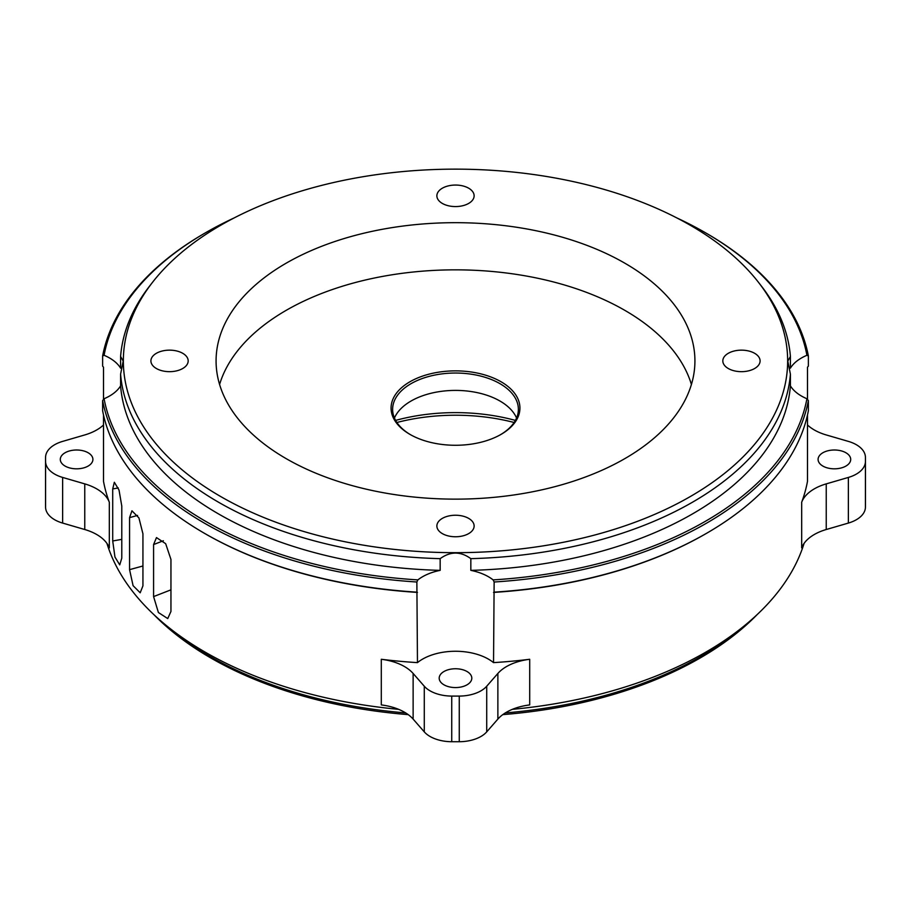 <?xml version="1.0" encoding="UTF-8"?>
<svg xmlns="http://www.w3.org/2000/svg" width="911" height="911" viewBox="0 0 911 911"><rect width="100%" height="100%" fill="white"/><g stroke="black" fill="none" stroke-linecap="round" stroke-linejoin="round"><path stroke-width="1.37" d="M417.466 592.412A354.037 204.406 180 0 1 205.157 533.721L205.157 533.721A354.037 204.406 180 0 1 205.146 533.721L204.497 533.345A354.983 204.941 180 0 1 204.485 533.334A354.983 204.941 180 0 1 102.624 410.724L102.624 400.589L104.082 398.733A353.422 204.053 0 0 0 417.876 579.897A46.586 26.897 180 0 1 440.161 570.366L440.161 558.659C450.387 551.235 460.613 551.235 470.839 558.659L470.839 570.366A46.586 26.897 180 0 1 493.124 579.897L494.138 582.004L493.534 662.627A354.037 204.406 0 0 0 529.701 659.279L529.701 704.92A46.586 26.897 0 0 0 497.873 719.098L486.713 731.875A31.054 17.935 180 0 1 459.269 741.725A409.95 236.678 180 0 1 451.731 741.725A31.054 17.935 180 0 1 424.287 731.875L413.127 719.098A46.586 26.897 0 0 0 404.473 712.197A46.586 26.897 0 0 0 381.299 704.92L381.299 659.279A354.037 204.406 0 0 0 417.466 662.627L416.862 582.004L417.876 579.897M106.94 543.423A354.037 204.406 0 0 0 205.157 652.128A354.037 204.406 0 0 0 398.631 709.339M512.369 709.339A354.037 204.406 0 0 0 804.06 543.423M706.184 533.527A354.037 204.406 180 0 1 705.843 533.721L706.515 533.334A354.983 204.941 180 0 0 808.376 410.724L808.376 400.589L806.918 398.733A46.586 26.897 180 0 1 801.452 396.023A46.586 26.897 180 0 1 790.406 385.865L790.406 374.159L787.81 361.132L790.406 356.44L790.406 368.146A46.586 26.897 180 0 1 806.918 355.29L808.376 355.973L808.376 366.108L807.488 367.224L807.488 399.474M807.488 424.97A46.586 26.897 0 0 0 826.243 434.946L848.369 441.391A31.054 17.935 180 0 1 856.34 444.716A31.054 17.935 180 0 1 865.427 457.231A409.95 236.678 180 0 1 865.45 459.406A409.95 236.678 180 0 1 865.427 461.592A31.054 17.935 180 0 1 848.369 477.432L826.243 483.878A46.586 26.897 0 0 0 801.68 502.257A354.037 204.406 0 0 0 807.488 481.372L807.488 414.949M705.843 533.721A354.037 204.406 180 0 1 493.534 592.412M381.299 659.279A46.586 26.897 180 0 1 404.473 666.556A46.586 26.897 180 0 1 413.127 673.457L413.127 719.098M103.512 414.949L103.512 481.372A354.037 204.406 0 0 0 109.32 502.257L109.32 547.898A46.586 26.897 0 0 0 96.714 534.518A46.586 26.897 0 0 0 84.757 529.519L62.631 523.073A31.054 17.935 180 0 1 45.573 507.233A409.95 236.678 180 0 1 45.55 505.058L45.55 459.406A409.95 236.678 180 0 1 45.573 457.231A31.054 17.935 180 0 1 62.631 441.391L84.757 434.946A46.586 26.897 0 0 0 103.512 424.97M109.32 502.257A46.586 26.897 0 0 0 96.714 488.877A46.586 26.897 0 0 0 84.757 483.878L62.631 477.432A31.054 17.935 180 0 1 45.573 461.592A409.95 236.678 180 0 1 45.55 459.406M467.024 671.509A16.307 9.417 0 0 0 449.26 669.471A16.307 9.417 0 0 0 439.193 678.16A16.307 9.417 0 0 0 443.976 684.821A16.307 9.417 0 0 0 461.74 686.86A16.307 9.417 0 0 0 471.807 678.16A16.307 9.417 0 0 0 467.024 671.509M690.367 225.313A332.151 191.766 180 0 1 758.715 282.626A332.151 191.766 180 0 1 643.861 518.86A332.151 191.766 180 0 1 220.633 496.506A332.151 191.766 180 0 1 152.285 282.626A332.151 191.766 180 0 1 690.367 225.313M234.025 217.991A353.422 204.053 0 0 0 205.59 232.726L205.59 232.726A353.422 204.053 0 0 0 104.082 355.29A46.586 26.897 180 0 1 120.594 368.146L120.594 356.44L123.19 361.132L120.594 374.159A335.259 193.565 0 0 0 218.435 502.166A335.259 193.565 0 0 0 440.161 558.659M790.406 374.159A335.259 193.565 180 0 1 470.839 558.659M790.406 356.44A335.259 193.565 0 0 0 761.55 286.282L758.715 282.626M845.92 452.756A16.307 9.417 0 0 0 828.156 450.717A16.307 9.417 0 0 0 818.089 459.406A16.307 9.417 0 0 0 822.861 466.068A16.307 9.417 0 0 0 840.637 468.106A16.307 9.417 0 0 0 850.703 459.406A16.307 9.417 0 0 0 845.92 452.756M88.139 452.756A16.307 9.417 0 0 0 70.363 450.717A16.307 9.417 0 0 0 60.297 459.406A16.307 9.417 0 0 0 65.08 466.068A16.307 9.417 0 0 0 82.844 468.106A16.307 9.417 0 0 0 92.911 459.406A16.307 9.417 0 0 0 88.139 452.756M161.122 621.154A347.831 200.819 0 0 0 209.553 656.182A347.831 200.819 0 0 0 405.691 712.926M505.309 712.926A347.831 200.819 0 0 0 749.878 621.154M204.485 233.364L205.59 232.726L204.497 233.364A354.983 204.941 180 0 0 204.485 233.364A354.983 204.941 180 0 0 102.624 355.973L104.082 355.29M757.246 614.504A346.032 199.782 180 0 1 502.804 714.623M408.196 714.623A346.032 199.782 180 0 1 210.817 657.981A346.032 199.782 180 0 1 153.754 614.504M442.325 533.607A18.63 10.761 180 0 1 436.87 526A18.63 10.761 180 0 1 448.371 516.059A18.63 10.761 180 0 1 468.675 518.393A18.63 10.761 180 0 1 474.13 526A18.63 10.761 180 0 1 462.629 535.941A18.63 10.761 180 0 1 442.325 533.607M156.373 368.511A18.63 10.761 180 0 1 150.907 360.904A18.63 10.761 180 0 1 162.409 350.974A18.63 10.761 180 0 1 182.724 353.297A18.63 10.761 180 0 1 188.178 360.904A18.63 10.761 180 0 1 176.677 370.845A18.63 10.761 180 0 1 156.373 368.511M442.325 203.426A18.63 10.761 180 0 1 436.87 195.819A18.63 10.761 180 0 1 448.371 185.878A18.63 10.761 180 0 1 468.675 188.201A18.63 10.761 180 0 1 474.13 195.819A18.63 10.761 180 0 1 462.629 205.749A18.63 10.761 180 0 1 442.325 203.426M728.276 368.511A18.63 10.761 180 0 1 722.822 360.904A18.63 10.761 180 0 1 734.323 350.974A18.63 10.761 180 0 1 754.627 353.297A18.63 10.761 180 0 1 760.093 360.904A18.63 10.761 180 0 1 748.591 370.845A18.63 10.761 180 0 1 728.276 368.511M691.415 384.488A239.422 138.233 0 0 0 624.798 310.332A239.422 138.233 0 0 0 383.155 276.306A239.422 138.233 0 0 0 219.585 384.488M286.202 458.654A239.422 138.233 180 0 1 216.078 360.904A239.422 138.233 180 0 1 363.876 233.205A239.422 138.233 180 0 1 624.798 263.165A239.422 138.233 180 0 1 694.922 360.904A239.422 138.233 180 0 1 547.124 488.615A239.422 138.233 180 0 1 286.202 458.654M409.939 434.376L409.939 434.376A64.43 37.203 180 0 1 409.939 381.766A64.43 37.203 180 0 1 501.061 381.766A64.43 37.203 180 0 1 501.061 434.376A64.43 37.203 180 0 1 409.939 434.376M500.503 434.695A62.882 36.303 0 0 0 518.382 409.346A62.882 36.303 0 0 0 499.968 383.668A62.882 36.303 0 0 0 431.438 375.799A62.882 36.303 0 0 0 392.618 409.346A62.882 36.303 0 0 0 410.497 434.695M516.56 418.024A62.882 36.303 0 0 0 499.968 401.034A62.882 36.303 0 0 0 438.612 391.741A62.882 36.303 0 0 0 394.44 418.024M395.613 420.404A139.759 80.692 180 0 1 515.387 420.404M103.512 399.474L103.512 367.224L102.624 366.108L102.624 355.973M153.583 596.603L153.583 544.562L156.476 537.592L165.665 543.685L170.949 559.434L170.949 611.463L167.738 618.569L158.4 612.522L153.583 596.603L170.949 589.838M112.713 488.934L114.342 482.261L119.034 490.095L121.789 506.083L121.789 558.124L119.74 564.877L114.957 557.054L112.713 540.975L112.713 488.934L118.282 487.954M129.567 517.63L131.947 510.798L138.927 517.926L142.936 533.812L142.936 585.841L140.192 592.776L133.086 585.682L129.567 569.66L129.567 517.63L137.561 515.421M497.873 719.098L497.873 673.457A46.586 26.897 180 0 1 529.701 659.279M417.466 662.627A46.586 26.897 180 0 1 493.534 662.627M497.873 673.457L486.713 686.234A31.054 17.935 180 0 1 459.269 696.084A409.95 236.678 180 0 1 451.731 696.084A31.054 17.935 180 0 1 424.287 686.234L413.127 673.457M706.515 533.334A354.983 204.941 180 0 1 494.138 592.15M865.45 459.406L865.45 505.058A409.95 236.678 180 0 1 865.427 507.233A31.054 17.935 180 0 1 848.369 523.073L826.243 529.519A46.586 26.897 0 0 0 801.68 547.898L801.68 502.257M120.594 374.159L120.594 385.865A46.586 26.897 180 0 1 104.082 398.733M416.862 592.15A354.983 204.941 180 0 1 204.497 533.345M808.376 400.589A354.983 204.941 180 0 1 494.138 582.004M493.124 579.897A353.422 204.053 0 0 0 806.918 398.733M790.406 385.865A335.259 193.565 180 0 1 470.839 570.366M152.285 282.626L149.45 286.282A335.259 193.565 0 0 0 120.594 356.44M120.594 385.865A335.259 193.565 0 0 0 440.161 570.366M416.862 582.004A354.983 204.941 180 0 1 102.624 400.589M706.503 233.364A354.983 204.941 180 0 1 706.515 233.364A354.983 204.941 180 0 1 808.376 355.973M806.918 355.29A353.422 204.053 0 0 0 705.41 232.726A353.422 204.053 0 0 0 676.975 217.991M514.111 422.488A142.856 82.48 0 0 0 396.889 422.488M826.243 483.878L826.243 529.519M84.757 529.519L84.757 483.878M163.365 540.758L153.583 544.562M121.789 539.369L112.713 540.975M142.936 565.982L129.567 569.66M424.287 731.875L424.287 686.234M451.731 741.725L451.731 696.084M459.269 741.725L459.269 696.084M486.713 731.875L486.713 686.234M848.369 523.073L848.369 477.432M865.427 507.233L865.427 461.592M45.573 507.233L45.573 461.592M62.631 523.073L62.631 477.432M205.157 533.721L204.485 533.334M705.41 232.726L706.515 233.364"/></g></svg>
